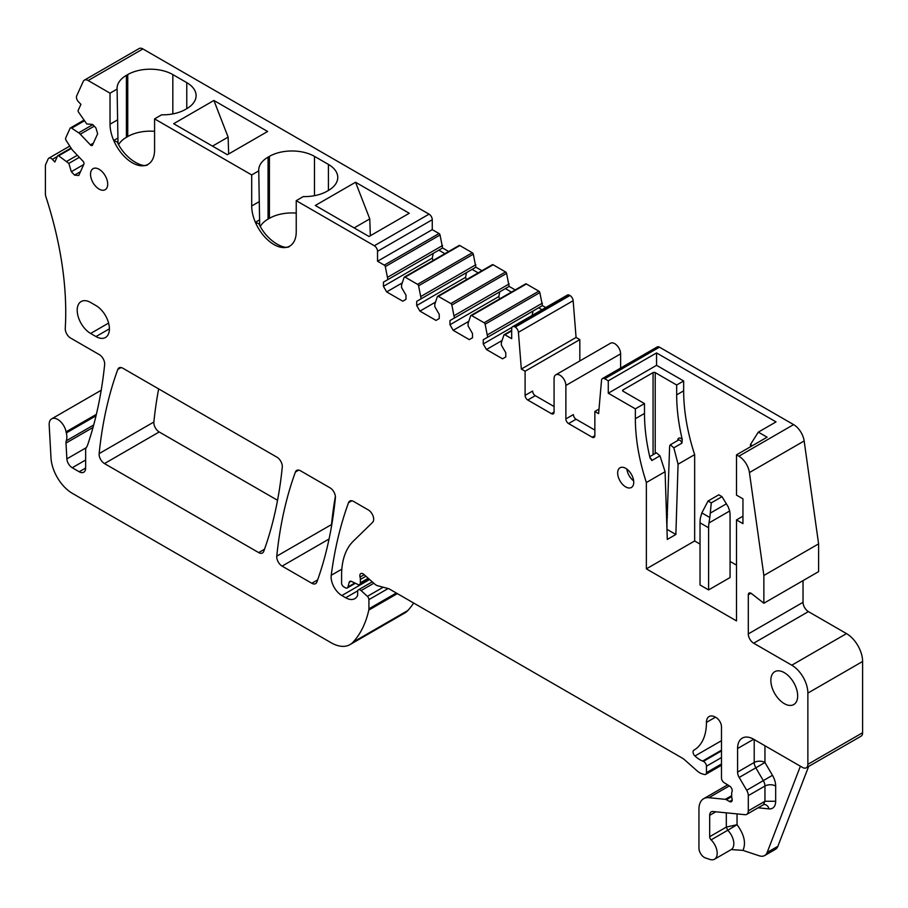 <?xml version="1.0" encoding="UTF-8"?>
<svg xmlns="http://www.w3.org/2000/svg" width="908" height="908" viewBox="0 0 908 908"><rect width="100%" height="100%" fill="white"/><g stroke="black" fill="none" stroke-linecap="round" stroke-linejoin="round"><path stroke-width="1.36" d="M808.642 766.454L777.884 846.267L767.158 852.464A15.175 8.762 -120 0 1 764.661 855.552A15.175 8.762 -120 0 1 759.304 855.813L742.971 850.399L731.235 849.559M764.661 855.552L775.387 849.355A15.175 8.762 -120 0 0 777.884 846.267M93.376 143.18L90.403 144.894A2.281 1.317 60 0 0 92.162 145.507A2.281 1.317 60 0 0 92.502 145.11L97.644 133.76L95.896 127.903L92.673 124.498L86.714 123.908L78.463 112.013A1.521 0.874 60 0 1 78.167 110.424L80.914 104.363L78.428 101.741A4.551 2.633 60 0 1 76.692 95.885L83.195 81.493A7.593 4.381 60 0 1 84.365 80.154L139.094 48.555A7.593 4.381 60 0 1 142.885 48.93L429.053 214.152A4.551 2.633 60 0 1 432.265 219.725L432.265 229.645L377.535 261.243L384.3 265.136A1.521 0.874 60 0 1 385.321 266.589L387.864 279.596L383.437 282.15L383.437 286.326L386.66 291.911L402.755 301.195L405.978 299.345L405.978 295.157L401.552 287.495L401.552 285.01L404.094 277.428A1.521 0.874 60 0 1 404.355 277.088A1.521 0.874 60 0 1 405.116 277.156L417.566 284.352A1.521 0.874 60 0 1 418.588 285.793L421.13 298.8L416.704 301.354L416.704 305.542L419.927 311.115L436.022 320.411L439.245 318.549L439.245 314.361L434.819 306.7L434.819 304.225L437.361 296.632A1.521 0.874 60 0 1 437.633 296.292A1.521 0.874 60 0 1 438.382 296.371L450.833 303.556A1.521 0.874 60 0 1 451.855 304.997L454.397 318.004L449.971 320.558L449.971 324.746L453.194 330.319L461.241 334.973L469.288 339.615L472.512 337.753L472.512 333.576L468.085 325.904L468.085 323.43L470.639 315.836A1.521 0.874 60 0 1 470.9 315.496A1.521 0.874 60 0 1 471.649 315.575L484.1 322.76A1.521 0.874 60 0 1 485.122 324.201L487.675 337.209L483.238 339.774L483.238 343.95L486.461 349.523L494.508 354.177L502.555 358.819L505.779 356.957L505.779 352.781L501.352 345.108L501.352 342.634L503.906 335.052A1.521 0.874 60 0 1 504.167 334.712A1.521 0.874 60 0 1 504.916 334.78L511.681 338.684L511.681 328.775A4.551 2.633 60 0 1 512.623 326.687A4.551 2.633 60 0 1 514.904 326.914L515.211 327.096A4.551 2.633 60 0 1 518.411 332.305L521.34 369.045L525.096 371.213L525.096 395.377L532.61 391.042A3.791 2.191 -120 0 0 535.289 395.684L527.775 400.019A3.791 2.191 60 0 1 525.096 395.377M448.677 251.505L442.593 247.998L440.051 234.99A1.521 0.874 60 0 0 439.029 233.538L432.265 229.645M458.824 245.83A1.521 0.874 60 0 1 459.096 245.489A1.521 0.874 60 0 1 459.845 245.557L472.296 252.753A1.521 0.874 60 0 1 473.318 254.195L418.588 285.793M481.944 270.709L475.86 267.202L473.318 254.195M492.102 265.034A1.521 0.874 60 0 1 492.363 264.693A1.521 0.874 60 0 1 493.112 264.773L505.563 271.957A1.521 0.874 60 0 1 506.585 273.399L451.855 304.997M515.211 289.913L509.138 286.406L506.585 273.399M525.369 284.238A1.521 0.874 60 0 1 525.63 283.898A1.521 0.874 60 0 1 526.379 283.977L538.83 291.162A1.521 0.874 60 0 1 539.851 292.603L485.122 324.201M545.765 307.551L542.405 305.61L539.851 292.603M512.623 326.687L567.352 295.089A4.551 2.633 60 0 1 569.634 295.316L569.94 295.497A4.551 2.633 60 0 1 573.152 300.707L518.411 332.305M579.826 360.953L579.826 339.615L576.069 337.447L573.152 300.707M554.073 412.107A3.791 2.191 60 0 1 553.29 413.844A3.791 2.191 60 0 1 551.383 413.651L554.073 412.107L554.073 378.647A8.342 4.824 60 0 1 555.798 374.822L610.528 343.224A8.342 4.824 60 0 1 614.705 343.644A8.342 4.824 60 0 1 620.607 353.859L565.877 385.457L565.877 418.917L573.391 414.581A3.791 2.191 -120 0 0 576.069 419.235L568.556 423.571L592.164 437.202L594.854 435.647L594.854 411.483L598.61 413.651L601.527 380.293A4.551 2.633 60 0 1 602.458 378.557A4.551 2.633 60 0 1 604.739 378.772L608.269 380.815L656.552 352.94L656.552 365.322L683.656 380.974L683.656 390.837A166.947 96.384 60 0 0 694.654 454.636L694.654 540.975L700.023 544.074M620.607 368.069L620.607 353.859M602.458 378.557L657.188 346.958A4.551 2.633 60 0 1 659.469 347.174L793.592 424.615A15.175 8.762 60 0 1 804.159 440.959L818.596 543.881L818.596 571.643L763.866 603.241L751.461 593.548A3.791 2.191 60 0 0 749.1 593.049A3.791 2.191 60 0 0 748.305 594.785L748.305 633.909A7.593 4.381 60 0 0 753.674 643.205L791.776 665.201A22.768 13.143 60 0 1 807.87 693.088L807.87 764.332A7.593 4.381 60 0 1 806.293 767.805A7.593 4.381 60 0 1 802.502 767.43L753.674 739.248L737.58 748.533A22.768 13.143 60 0 1 742.29 738.113A22.768 13.143 60 0 1 753.674 739.248M803.035 580.632L803.035 602.31L748.305 633.909M806.293 767.805L861.034 736.206A7.593 4.381 60 0 0 862.6 732.733L862.6 661.489A22.768 13.143 60 0 0 846.506 633.602L808.404 611.606A7.593 4.381 60 0 1 803.035 602.31M413.639 603.025A144.179 83.241 60 0 1 407.828 610.528A37.943 21.905 60 0 1 404.764 612.991L350.034 644.589A37.943 21.905 60 0 1 331.068 642.716L72.413 493.385A30.35 17.524 60 0 1 50.996 457.87L49.18 425.069A12.144 7.014 60 0 1 51.677 418.849A12.144 7.014 60 0 1 60.064 421.153A12.144 7.014 60 0 1 66.091 431.833L96.373 414.343M277.542 500.285L159.206 431.97A7.593 4.381 60 0 1 153.872 422.004A531.18 306.677 60 0 1 158.65 388.885M331.534 526.186A7.593 4.381 60 0 1 331.499 524.563A531.18 306.677 60 0 1 335.381 496.336M594.854 430.074L576.069 419.235M599.008 409.088L594.854 411.483M750.462 446.804L750.462 444.523L758.316 432.129L776.022 421.902L656.552 352.94M758.316 432.129L767.09 437.191L736.501 454.851L738.862 456.213A15.175 8.762 60 0 1 749.429 472.557L763.866 575.479L818.596 543.881M750.451 444.523L752.426 445.658M736.501 454.851L736.501 495.132L742.948 498.844L742.948 523.632L736.501 519.909L736.501 620.902L646.36 568.862L694.654 540.975M742.948 516.198L736.501 519.909M730.066 561.428L736.501 565.139M677.754 440.505L677.754 440.289A4.551 2.633 60 0 1 682.26 439.483A166.947 96.384 60 0 1 678.821 421.959A166.947 96.384 60 0 1 676.676 394.866L676.676 385.003L683.656 380.974M676.676 385.003L655.213 372.609L655.213 453.512M608.269 380.815L608.269 393.209L635.362 408.85L644.487 403.583L623.024 391.189A1.521 0.874 0 0 1 622.57 390.576A1.521 0.874 0 0 1 623.024 389.952L653.068 372.609A1.521 0.874 180 0 1 655.213 372.609M608.269 393.209L656.552 365.322M635.362 408.85L635.362 418.713A166.947 96.384 60 0 0 646.36 482.511L646.36 568.862M594.854 435.647A3.791 2.191 60 0 1 594.059 437.384A3.791 2.191 60 0 1 592.164 437.202M568.556 423.571A3.791 2.191 60 0 1 565.877 418.917M555.798 374.822A8.342 4.824 60 0 1 559.975 375.242A8.342 4.824 60 0 1 565.877 385.457M551.383 413.651L527.775 400.019M289.709 246.125A31.496 18.183 60 0 1 255.386 222.29L258.882 223.765C267.701 242.64 286.451 250.563 289.709 246.125A31.496 18.183 60 0 0 292.546 243.741A31.496 18.183 60 0 0 296.235 231.699L296.235 200.668L374.323 245.75A4.551 2.633 60 0 1 377.535 251.323L377.535 261.243M259.677 219.804L255.386 222.29A31.496 18.183 60 0 1 251.698 205.991L251.698 174.949L258.757 170.874L259.677 225.286M148.061 164.337A31.496 18.183 60 0 1 113.727 140.502L117.223 141.988C126.042 160.852 144.792 168.774 148.061 164.337A31.496 18.183 60 0 0 150.898 161.953A31.496 18.183 60 0 0 154.576 149.922L154.576 118.88L251.698 174.949M118.017 138.027L113.727 140.502A31.496 18.183 60 0 1 110.038 124.203L110.038 93.172L117.098 89.097L118.017 143.498M84.365 80.154A7.593 4.381 60 0 1 88.155 80.528L110.038 93.172M90.403 144.894L80.279 134.214A7.593 4.381 60 0 0 78.656 132.818L71.664 128.153A2.281 1.317 60 0 0 70.404 127.96A2.281 1.317 60 0 0 70.052 128.357L65.694 138.005A2.281 1.317 60 0 0 66.136 140.388L71.46 148.719A7.593 4.381 60 0 0 72.89 150.558L83.014 161.238A2.281 1.317 60 0 1 83.888 164.166L78.746 175.516L74.547 175.096L71.323 171.703L68.849 163.395L58.645 155.801A1.521 0.874 60 0 0 57.806 155.677A1.521 0.874 60 0 0 57.567 155.949L54.832 162.01L52.358 159.388A4.551 2.633 60 0 0 48.839 158.174A4.551 2.633 60 0 0 48.147 158.968L45.809 164.144A7.593 4.381 60 0 0 45.4 166.278L45.4 193.881A7.593 4.381 60 0 0 45.899 196.775A303.533 175.244 60 0 1 63.469 275.079A303.533 175.244 60 0 1 65.637 319.707A303.533 175.244 60 0 1 65.263 328.378A7.593 4.381 60 0 0 70.62 338.071L99.312 354.631A7.593 4.381 60 0 1 104.647 364.607A552.756 319.139 60 0 1 87.554 445.192A15.799 9.125 60 0 1 86.442 447.315A7.593 4.381 60 0 0 85.636 450.118L85.636 468.051A9.103 5.255 60 0 1 83.752 472.217A9.103 5.255 60 0 1 79.2 471.774L72.231 467.745A7.593 4.381 60 0 1 66.874 458.869L66 443.059A7.593 4.381 60 0 1 66.284 440.8A15.175 8.762 60 0 0 66.329 432.934A15.799 9.125 60 0 1 66.091 431.833M369.613 579.508L341.862 595.535L345.698 597.759A18.228 10.521 60 0 0 354.812 598.656A18.228 10.521 60 0 0 357.4 595.864A3.791 2.191 60 0 0 357.65 594.706L357.65 591.551A3.791 2.191 60 0 1 358.433 589.814A3.791 2.191 60 0 1 361.1 590.575L367.388 596.363A3.03 1.748 60 0 1 368.92 599.62L368.92 608.814A7.593 4.381 60 0 1 368.784 610.108A144.179 83.241 60 0 1 353.099 642.126A37.943 21.905 60 0 1 350.034 644.589M341.862 595.535A15.175 8.762 60 0 1 331.227 575.286A531.18 306.677 60 0 1 348.536 502.68A7.593 4.381 60 0 1 349.807 501.068A7.593 4.381 60 0 1 353.598 501.443L368.319 509.944A7.593 4.381 60 0 1 373.109 516.119A7.593 4.381 60 0 1 372.62 522.316L353.246 541.225A83.468 48.192 60 0 0 341.59 575.161L341.59 583.106A3.03 1.748 60 0 0 343.735 586.829L345.369 587.771A3.791 2.191 60 0 0 347.265 587.953L355.391 583.265M351.09 581.268L349.194 582.357L347.957 586.965A3.791 2.191 60 0 1 347.265 587.953M349.194 582.357A3.791 2.191 60 0 1 349.886 581.37A3.791 2.191 60 0 1 351.544 581.438L357.922 584.468A3.791 2.191 60 0 0 359.579 584.536L369.091 579.043M721.485 750.178L702.61 761.063L703.36 761.369A3.791 2.191 60 0 1 706.458 766.216L706.458 772.651A3.791 2.191 60 0 1 705.675 774.388A3.791 2.191 60 0 1 704.472 774.501L702.542 773.979A15.175 8.762 60 0 1 696.992 770.779L684.893 760.053A15.175 8.762 60 0 0 682.124 758.032L389.623 589.156A7.593 4.381 60 0 0 388.238 588.566L377.58 585.717A7.593 4.381 60 0 1 374.811 584.116L363.881 574.423A4.551 2.633 60 0 0 360.771 573.595A4.551 2.633 60 0 0 360.033 577.091A7.593 4.381 60 0 1 360.363 579.44L360.363 582.8A3.791 2.191 60 0 1 359.579 584.536M702.61 761.063A24.278 14.017 60 0 1 694.938 756.001A3.791 2.191 60 0 1 693.825 750.212A3.791 2.191 60 0 1 693.837 750.201A60.711 35.049 60 0 0 693.882 750.178L693.939 750.144M706.458 722.382L715.47 717.184A12.746 7.355 60 0 0 709.091 716.548A12.746 7.355 60 0 0 706.458 722.382A60.711 35.049 60 0 1 693.882 750.178M715.47 717.184L716.117 717.558A7.593 4.381 60 0 1 721.485 726.854L721.485 778.031A3.791 2.191 60 0 0 724.062 782.617L729.635 786.09A3.791 2.191 60 0 1 732.03 791.674A7.593 4.381 60 0 0 731.678 793.694L731.678 796.316A7.593 4.381 60 0 0 732.03 798.745A3.791 2.191 60 0 1 731.428 801.696A3.791 2.191 60 0 1 729.533 801.514L732.211 799.959M715.799 811.797L709.681 815.327L709.681 836.711A3.03 1.748 60 0 0 711.112 839.866A12.905 7.446 60 0 1 714.517 859.218A12.905 7.446 60 0 1 709.965 859.445L705.425 857.935A7.593 4.381 60 0 1 698.944 848.129L698.944 809.13A22.768 13.143 60 0 1 703.655 798.711A22.768 13.143 60 0 1 708.887 797.701L725.333 799.324A3.791 2.191 60 0 1 726.366 799.687L729.533 801.514M709.681 815.327A7.593 4.381 60 0 1 711.248 811.854A7.593 4.381 60 0 1 712.984 811.514L745.003 814.692A7.593 4.381 60 0 0 746.739 814.351L763.367 804.749L764.945 801.276L775.67 801.276L775.67 786.022A15.175 8.762 -120 0 0 772.458 775.307L764.945 762.482L755.819 767.827A7.593 4.381 60 0 1 754.207 762.482A7.593 4.381 180 0 1 764.945 762.482L764.945 745.752M748.305 810.878L764.945 801.276L764.945 786.022A7.593 4.381 -120 0 0 763.333 780.664L755.819 767.827L739.191 777.441L746.705 790.266A7.593 4.381 60 0 1 748.305 795.624L748.305 810.878A7.593 4.381 60 0 1 746.739 814.351M739.191 777.441A7.593 4.381 60 0 1 737.58 772.084L737.58 748.533M763.866 603.241L763.866 575.479M90.539 174.234A12.144 7.014 60 0 1 93.047 168.684A12.144 7.014 60 0 1 102.4 171.93A12.144 7.014 60 0 1 107.7 184.154A12.144 7.014 60 0 1 105.192 189.704A12.144 7.014 60 0 1 95.828 186.458A12.144 7.014 60 0 1 90.539 174.234M159.206 431.97L104.477 463.568A7.593 4.381 60 0 1 99.142 453.603A531.18 306.677 60 0 1 117.79 369.454A7.593 4.381 60 0 1 119.062 367.854A7.593 4.381 60 0 1 122.852 368.228L276.94 457.189A7.593 4.381 60 0 1 282.274 467.143A531.18 306.677 60 0 1 263.751 551.36A7.593 4.381 60 0 1 262.48 552.972A7.593 4.381 60 0 1 258.689 552.597L264.523 549.226M104.477 463.568L258.689 552.597M633.75 482.273A11.384 6.572 60 0 1 631.389 487.483A11.384 6.572 60 0 1 622.627 484.429A11.384 6.572 60 0 1 617.656 472.977A11.384 6.572 60 0 1 620.016 467.768A11.384 6.572 60 0 1 628.779 470.821A11.384 6.572 60 0 1 633.75 482.273M329.059 539.011L282.104 566.115A7.593 4.381 60 0 1 276.77 556.161A531.18 306.677 60 0 1 295.418 472.012A7.593 4.381 60 0 1 296.689 470.401A7.593 4.381 60 0 1 300.48 470.775L330.069 487.857A7.593 4.381 60 0 1 335.392 497.811A531.18 306.677 60 0 1 316.881 582.028A7.593 4.381 60 0 1 315.598 583.64A7.593 4.381 60 0 1 311.807 583.265L317.641 579.894M282.104 566.115L311.807 583.265M797.678 695.869A18.966 10.953 60 0 1 793.751 704.551A18.966 10.953 60 0 1 779.132 699.478A18.966 10.953 60 0 1 770.847 680.387A18.966 10.953 60 0 1 774.774 671.693A18.966 10.953 60 0 1 789.393 676.778A18.966 10.953 60 0 1 797.678 695.869M90.618 302.489L95.987 305.587A18.966 10.953 60 0 1 108.381 322.306A18.966 10.953 60 0 1 105.464 337.504A18.966 10.953 60 0 1 95.987 336.562L90.618 333.463A18.966 10.953 60 0 1 78.224 316.756A18.966 10.953 60 0 1 81.13 301.547A18.966 10.953 60 0 1 90.618 302.489M213.902 100.47L267.61 131.478L227.375 154.712L173.655 123.704L213.902 100.47L228.112 137.108L228.668 153.963M355.55 182.247L409.27 213.267L369.023 236.5L315.314 205.48L355.55 182.247L369.772 218.896L370.328 235.751M354.154 227.908L369.772 218.896M117.098 89.097A31.871 18.398 0 0 1 117.075 88.371A31.871 18.398 0 0 1 126.405 75.353L127.744 74.581A31.871 18.398 0 0 1 172.826 74.581L186.776 82.639L186.776 108.654A31.871 18.398 0 0 0 196.105 95.646A31.871 18.398 0 0 0 186.776 82.639M296.235 200.668L303.283 196.593A31.871 18.398 0 0 0 327.084 191.213L328.424 190.442A31.871 18.398 0 0 0 337.765 177.435A31.871 18.398 0 0 0 328.424 164.416L314.474 156.369A31.871 18.398 0 0 0 269.404 156.369L268.064 157.141A31.871 18.398 0 0 0 258.723 170.148A31.871 18.398 0 0 0 258.757 170.874M296.235 213.108A31.871 18.398 0 0 0 269.404 218.329L269.404 156.369M268.064 157.141L268.064 219.1L269.404 218.329M268.064 219.1A31.871 18.398 0 0 0 260.301 226.41M154.576 131.32A31.871 18.398 0 0 0 127.744 136.541L127.744 74.581M126.405 75.353L126.405 137.312L127.744 136.541M126.405 137.312A31.871 18.398 0 0 0 118.642 144.622M154.576 118.88L161.635 114.805A31.871 18.398 0 0 0 185.436 109.437L186.776 108.654M212.495 146.12L228.112 137.108M800.391 766.216L767.158 852.464M737.046 813.897L737.046 824.702L727.739 830.264A12.905 7.446 60 0 1 731.156 849.616L731.303 849.548M742.971 850.399C746.172 842.976 744.185 834.418 737.046 824.702L726.309 827.097L727.739 830.264L711.112 839.866M433.161 260.46L432.253 258.144L433.229 253.4L438.836 250.165L444.92 253.673M442.593 247.998L387.864 279.596M666.858 526.356L669.627 446.214L670.308 444.795L673.827 447.814L678.072 464.204L694.654 454.636M682.26 439.483L681.931 443.138L673.827 447.814M475.86 267.202L472.115 269.37L478.187 272.877M421.13 298.8L472.115 269.37L466.496 272.616L465.532 277.349L416.704 305.542M466.428 279.664L465.532 277.349M554.073 406.523L535.289 395.684M542.405 305.61L538.648 307.778L542.008 309.719M487.675 337.209L538.648 307.778L533.03 311.024L532.133 315.428M579.826 339.615L525.096 371.213M576.069 337.447L521.34 369.045M502.067 340.523L486.461 349.523M511.999 327.345L483.238 343.95M533.03 311.024L483.238 339.774M542.405 303.136L487.675 334.734M468.8 321.319L453.194 330.319M499.695 298.88L498.798 296.564L449.971 324.746M498.798 296.564L499.763 291.82L449.971 320.558M509.138 286.406L454.397 318.004M511.454 292.081L505.381 288.574L499.763 291.82M509.138 283.932L454.397 315.53M435.522 302.103L419.927 311.115M466.496 272.616L416.704 301.354M475.86 264.727L421.13 296.326M402.255 282.899L386.66 291.911M432.253 258.144L383.437 286.326M433.229 253.4L383.437 282.15M442.593 245.512L387.864 277.11M80.494 171.669L74.547 175.096M83.718 164.541L71.323 171.703M79.325 157.345L68.849 163.395M77.339 155.257L66.874 161.295M633.67 480.888A11.384 6.572 60 0 1 626.861 469.096M667.119 526.209L666.892 527.264M666.96 529.33L675.87 534.471L678.072 464.204M644.487 403.583L644.487 413.446A166.947 96.384 60 0 0 646.632 440.55A166.947 96.384 60 0 0 650.06 458.063L651.876 460.492L659.98 455.805L656.405 452.82L649.731 456.679M675.87 534.471L667.289 539.431L665.087 471.706L659.98 455.805M646.36 482.511L665.087 471.706M708.603 589.928L708.603 527.786A30.35 17.524 -60 0 1 708.978 522.94L729.692 510.988A30.35 17.524 -60 0 1 730.066 515.392L730.066 577.533L708.603 589.928L700.023 584.968L700.023 522.826A30.35 17.524 -60 0 1 700.397 517.98L701.85 512.906L708.07 501.012L711.282 502.873L709.84 517.526L701.85 512.906M708.978 522.94L709.84 517.526M729.692 510.988L728.239 506.902L722.019 496.676L718.795 494.815L708.07 501.012M711.282 502.873L722.019 496.676M604.739 378.772L659.469 347.174M738.862 456.213L793.592 424.615M676.676 394.866L683.656 390.837M666.472 514.166L667.482 514.757M666.551 516.697L667.403 517.185M653.068 372.609L653.068 454.749M623.024 389.952L623.024 391.189M172.826 74.581L172.826 113.909M328.424 190.442L328.424 164.416M314.474 195.685L314.474 156.369M763.367 804.749L764.434 804.443A7.593 5.72 -84.3 0 1 769.053 808.892A15.175 8.762 -120 0 0 775.67 801.276M769.053 808.892L758.067 807.802M726.309 812.83L726.309 827.097L709.681 836.711M748.305 795.624L764.945 786.022A7.593 4.381 180 0 1 775.67 786.022M746.705 790.266L772.458 775.307M754.207 739.555L754.207 762.482L737.58 772.084M670.308 444.795L678.378 440.142A3.03 1.748 60 0 1 681.931 443.138M515.211 327.096L569.94 295.497M569.634 295.316L514.904 326.914M511.681 330.875L504.916 334.78M538.83 291.162L484.1 322.76M526.379 283.977L471.649 315.575M505.563 271.957L450.833 303.556M493.112 264.773L438.382 296.371M472.296 252.753L417.566 284.352M459.845 245.557L405.116 277.156M440.051 234.99L385.321 266.589M439.029 233.538L384.3 265.136M432.265 219.725L377.535 251.323M429.053 214.152L374.323 245.75M258.757 201.917L251.698 205.991M117.098 120.128L110.038 124.203M142.885 48.93L88.155 80.528M94.25 126.155L80.279 134.214M92.82 124.646L78.656 132.818M84.172 120.934L71.664 128.153M71.312 148.492L58.645 155.801M57.306 156.528L52.358 159.388M85.636 468.051L79.2 471.774M72.231 467.745L85.636 460.016M86.169 447.735L66.874 458.869M66 443.059L93.025 427.452M93.706 424.967L66.284 440.8M96.032 415.785L66.329 432.934M353.099 642.126L407.828 610.528M368.784 610.108L397.352 593.616M368.92 608.814L396.297 593.015M388.125 588.543L368.92 599.62M367.388 596.363L383.21 587.226M373.812 583.231L361.1 590.575M345.698 597.759L357.741 590.802M331.227 575.286L341.828 569.168M348.536 502.68L351.839 500.773M347.957 586.965L354.835 583.004M360.363 582.8L368.217 578.271M365.924 576.228L360.363 579.44M360.033 577.091L364.187 574.685M706.458 772.651L721.485 763.98M721.485 757.544L706.458 766.216M703.36 761.369L721.485 750.905M694.938 756.001L721.485 740.678M731.678 796.611L726.366 799.687M725.333 799.324L731.678 795.669M729.328 785.897L708.887 797.701M862.6 732.733L807.87 764.332M862.6 661.489L807.87 693.088M846.506 633.602L791.776 665.201M808.404 611.606L753.674 643.205M748.305 594.785L750.995 593.23M749.429 472.557L804.159 440.959M117.79 369.454L121.082 367.547M99.142 453.603L153.872 422.004M295.418 472.012L298.721 470.106M276.77 556.161L331.499 524.563M109.403 328.821L95.987 336.562M90.618 333.463L108.597 323.089M635.362 418.713L644.487 413.446M649.98 457.711A3.03 1.748 60 0 1 651.876 460.492M708.603 527.786L700.023 522.826M710.419 513.043L726.423 503.792M511.681 330.364L504.167 334.712M525.63 283.898L470.9 315.496M492.363 264.693L437.633 296.292M459.096 245.489L404.355 277.088M83.74 120.265L70.404 127.96M71.028 148.038L57.806 155.677M69.78 146.086L48.839 158.174M51.677 418.849L101.197 390.258M358.433 589.814L372.246 581.846M705.675 774.388L721.485 765.262M703.655 798.711L727.66 784.852M714.517 859.218L731.156 849.616"/></g></svg>
